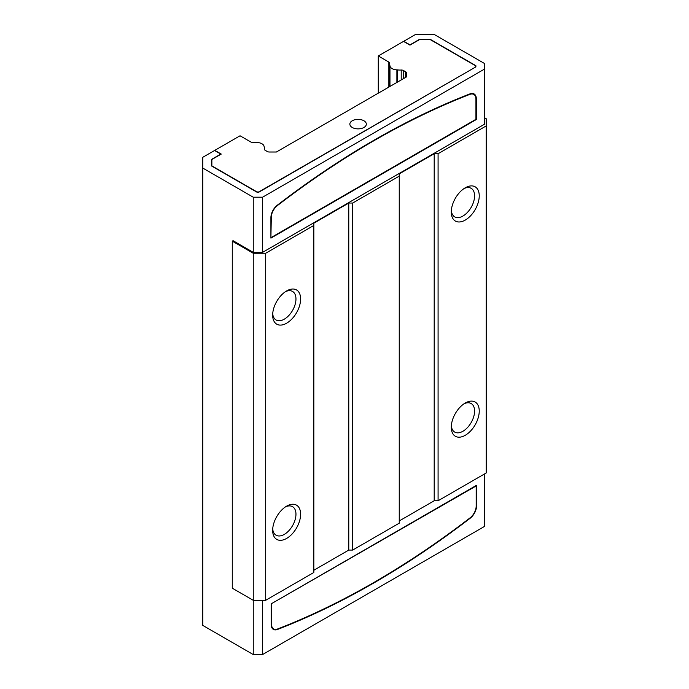 <?xml version="1.0" encoding="UTF-8"?>
<svg xmlns="http://www.w3.org/2000/svg" width="689" height="689" viewBox="0 0 689 689"><rect width="100%" height="100%" fill="white"/><g stroke="black" fill="none" stroke-linecap="round" stroke-linejoin="round"><path stroke-width="1.03" d="M256.902 192.145L211.523 165.946L211.523 159.417L220.79 154.078L214.572 150.486L202.773 157.299L202.773 168.064L253.251 197.209L262.569 197.209L484.677 68.978L484.677 63.595L434.199 34.45L415.562 34.45L403.754 41.262L409.964 44.854L419.231 39.506L430.53 39.506L475.901 65.705L475.901 66.867L258.918 192.145L256.902 192.145M484.677 473.86L484.677 526.318L262.569 654.55L253.251 654.55L202.773 625.405L202.773 168.064M475.574 66.79L475.574 65.782L430.392 39.695L419.368 39.695L409.964 45.121L403.521 41.4L378.278 55.973L388.854 62.079A2.747 1.585 180 0 1 389.655 63.199A2.747 1.585 180 0 1 389.647 63.362A11.532 6.657 0 0 0 389.586 64.043A11.532 6.657 0 0 0 389.896 65.576A2.747 1.585 180 0 1 389.965 65.851A7.355 4.246 0 0 0 396.89 69.856A2.747 1.585 180 0 1 397.372 69.89A11.532 6.657 0 0 0 401.213 70.037A2.747 1.585 180 0 1 403.435 70.493L405.588 71.742A2.747 1.585 180 0 1 406.398 72.862L406.398 76.953L276.392 152.011L269.296 152.011A2.747 1.585 180 0 1 267.358 151.546L265.196 150.305A2.747 1.585 180 0 1 264.395 149.186A2.747 1.585 180 0 1 264.412 149.022A11.532 6.657 0 0 0 264.473 148.333A11.532 6.657 0 0 0 264.163 146.8A2.747 1.585 180 0 1 264.094 146.524A7.355 4.246 0 0 0 257.161 142.528A2.747 1.585 180 0 1 256.687 142.485A11.532 6.657 0 0 0 252.846 142.339A2.747 1.585 180 0 1 250.615 141.882L240.048 135.785L214.804 150.357L221.255 154.078L211.859 159.503L211.859 165.868L257.031 191.947L258.78 191.947L475.574 67.057M475.901 65.705L475.901 66.867M363.913 120.764A8.234 4.754 180 0 1 366.324 124.123A8.234 4.754 180 0 1 358.091 128.877A8.234 4.754 180 0 1 349.857 124.123A8.234 4.754 180 0 1 354.938 119.731A8.234 4.754 180 0 1 363.913 120.764M211.523 165.946L211.523 159.417M378.278 93.187L378.278 55.973M271.302 237.447L475.944 119.3L475.944 99.104A10.214 5.9 120 0 0 473.825 94.427A10.214 5.9 120 0 0 469.889 94.367A837.221 483.377 120 0 0 277.348 205.623A10.214 5.9 120 0 0 271.302 217.336L270.915 237.223M473.825 94.427L473.05 93.98A10.214 5.9 120 0 0 471.371 93.506M277.288 205.21A837.772 483.687 -60 0 1 469.95 93.885A10.766 6.218 -60 0 1 474.101 93.954A10.766 6.218 -60 0 1 476.332 98.88L476.332 119.524L270.915 238.118L270.915 217.56A10.766 6.218 -60 0 1 277.288 205.21M473.696 93.756A10.766 6.218 -60 0 1 475.074 95.65M484.677 68.978L484.677 124.123L262.569 252.355L262.569 197.209M271.535 604.089L271.535 624.243A10.214 5.9 120 0 0 273.654 628.919A10.214 5.9 120 0 0 277.589 628.979A837.221 483.377 120 0 0 470.122 517.818A10.214 5.9 120 0 0 476.177 506.096L476.177 485.943L271.147 603.865L476.564 485.271L476.564 505.872A10.766 6.218 -60 0 1 470.191 518.223A837.772 483.687 -60 0 1 277.521 629.462A10.766 6.218 -60 0 1 273.378 629.393A10.766 6.218 -60 0 1 271.147 624.467L271.147 603.865M271.63 627.248A10.214 5.9 120 0 0 272.878 628.471L273.654 628.919M275.333 629.393A10.766 6.218 -60 0 1 273.008 629.143M262.569 600.3L262.569 654.55M451.338 425.785A16.476 9.508 120 0 0 454.697 432.081A16.476 9.508 120 0 0 462.93 431.262A16.476 9.508 120 0 0 473.696 416.742A16.476 9.508 120 0 0 471.173 403.539A16.476 9.508 120 0 0 464.041 403.78M465.264 435.293A19.766 11.412 -60 0 1 451.286 427.223A19.766 11.412 -60 0 1 465.264 403.013A19.766 11.412 -60 0 1 479.243 411.083A19.766 11.412 -60 0 1 465.264 435.293M465.264 187.796L465.264 187.796A19.766 11.412 -60 0 1 479.243 195.865A19.766 11.412 -60 0 1 465.264 220.075A19.766 11.412 -60 0 1 451.286 212.005A19.766 11.412 -60 0 1 465.264 187.796L465.264 187.796M464.041 188.562A16.476 9.508 -60 0 1 471.173 188.321A16.476 9.508 -60 0 1 471.173 207.346A16.476 9.508 -60 0 1 454.697 216.854A16.476 9.508 -60 0 1 451.338 210.567M272.715 528.911A16.476 9.508 120 0 0 276.074 535.198A16.476 9.508 120 0 0 284.316 534.388A16.476 9.508 120 0 0 295.073 519.868A16.476 9.508 120 0 0 292.549 506.665A16.476 9.508 120 0 0 285.427 506.906M286.641 538.419A19.766 11.412 -60 0 1 272.663 530.349A19.766 11.412 -60 0 1 286.641 506.139A19.766 11.412 -60 0 1 300.619 514.209A19.766 11.412 -60 0 1 286.641 538.419M286.641 290.922L286.641 290.922A19.766 11.412 -60 0 1 300.619 298.992A19.766 11.412 -60 0 1 286.641 323.201A19.766 11.412 -60 0 1 272.663 315.131A19.766 11.412 -60 0 1 286.641 290.922L286.641 290.922M285.427 291.68A16.476 9.508 -60 0 1 292.549 291.447A16.476 9.508 -60 0 1 292.549 310.472A16.476 9.508 -60 0 1 276.074 319.98A16.476 9.508 -60 0 1 272.715 313.693M406.398 76.953L406.398 72.862M265.678 600.3L265.678 253.251L313.822 225.458L313.822 572.499L265.678 600.3L253.251 600.3L253.251 654.55M438.083 500.757L438.083 153.716L486.227 125.915L486.227 472.964L438.083 500.757L434.199 500.757L399.25 520.936M352.656 550.08L352.656 203.04L399.25 176.134L399.25 523.175L352.656 550.08L348.772 550.08L313.822 570.259M253.251 253.251L253.251 600.3L232.279 588.191L232.279 241.15L253.251 253.251L265.678 253.251M262.569 252.355L253.251 252.355L253.251 197.209M486.227 125.915L486.227 118.741L484.677 117.845M434.199 500.757L434.199 153.716L438.083 153.716M399.25 176.134L399.25 173.895L434.199 153.716M348.772 550.08L348.772 203.04L352.656 203.04M313.822 225.458L313.822 223.21L348.772 203.04M253.251 252.355L233.054 240.702L232.279 241.15M469.889 94.367L469.416 94.1M277.521 629.462L277.021 629.169M388.854 87.081L388.854 62.079M389.896 86.487L389.896 65.576M389.965 86.444L389.965 65.851M396.89 82.439L396.89 69.856M397.372 82.163L397.372 69.89M401.213 79.95L401.213 70.037M403.435 78.667L403.435 70.493M405.588 71.742L405.588 77.418M389.586 86.659L389.586 64.043M264.473 149.547L264.473 148.333"/></g></svg>
